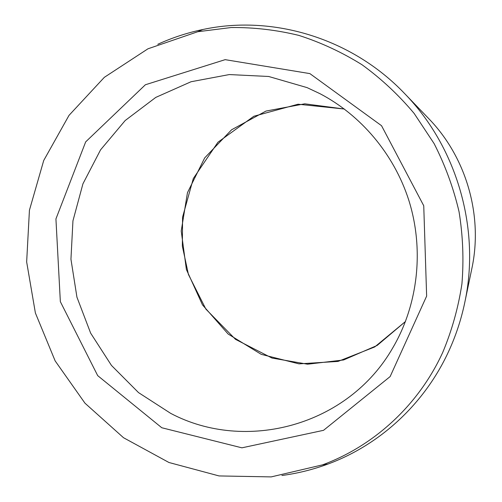 <?xml version="1.0" encoding="UTF-8"?>
<svg xmlns="http://www.w3.org/2000/svg" width="502" height="502" viewBox="0 0 502 502"><rect width="100%" height="100%" fill="white"/><g stroke="black" fill="none" stroke-linecap="round" stroke-linejoin="round"><path stroke-width="0.75" d="M442.689 352.517C418.486 405.302 373.902 445.927 322.472 464.877L271.193 476.9L219.054 475.934L168.954 462.499L123.523 437.725L84.982 403.2L55.145 360.888L35.391 312.991L26.656 261.925L29.43 210.225L43.718 160.496L69.025 115.353L104.316 77.346L147.964 48.801L197.782 31.72L231.14 27.535C253.817 27.303 276.376 29.919 298.809 35.385C320.916 42.469 342.006 52.271 362.074 64.783C381.307 78.751 398.67 94.972 414.163 113.452L434.13 143.628C445.186 165.29 453.494 187.986 459.048 211.718C462.944 235.764 463.904 259.835 461.922 283.931C458.276 307.751 451.869 330.617 442.689 352.517M157.791 44.295C172.155 37.725 187.152 32.799 202.783 29.524C272.479 14.483 351.701 38.001 404.631 93.573L428.645 118.535C466.371 157.27 483.206 215.747 471.842 268.608L464.777 302.518C461.219 319.504 455.854 335.769 448.694 351.312C424.353 404.286 379.543 445.054 327.875 464.08C312.897 469.615 297.573 473.424 281.917 475.494M404.631 93.573C457.008 147.281 480.59 229.188 464.777 302.518M405.497 321.487L374.737 346.945L338.028 361.421L298.991 363.862L261.247 354.349L228.14 334.031L202.482 304.883L186.393 269.524L181.222 231.027L187.459 192.693L204.697 157.885L231.604 129.767L265.966 111.074L304.752 103.82L344.341 109.022L298.088 104.221L253.855 116.251L217.937 142.235L193.308 178.53L182.571 217.165L182.351 246.156L188.438 274.512L205.876 309.113L235.501 339.346L272.009 358.064L307.569 364.201L343.606 359.965L377.209 345.414L405.503 321.475M161.788 427.754L241.914 447.828L323.539 430.321L390.142 376.569L426.637 296.105L423.744 205.757L381.539 125.701L309.872 73.606L225.166 59.656L145.392 84.756L85.673 141.878L55.929 218.935L60.347 301.658L97.689 375.621L161.788 427.754M393.035 347.409C418.166 304.356 424.353 249.205 408.672 199.821C393.875 154.051 361.001 115.165 320 93.698L307.092 87.624L268.664 76.48L229.295 74.566L191.042 81.744L155.789 97.394L125.186 120.524L100.569 149.834L82.93 183.826L72.947 220.849L70.945 259.214L76.944 297.197L90.649 333.14L111.469 365.437L138.533 392.614L170.718 413.384C245.503 452.911 348.25 426.192 393.035 347.409L395.35 343.33M322.472 464.877L327.875 464.08M197.782 31.72L202.783 29.524"/></g></svg>
